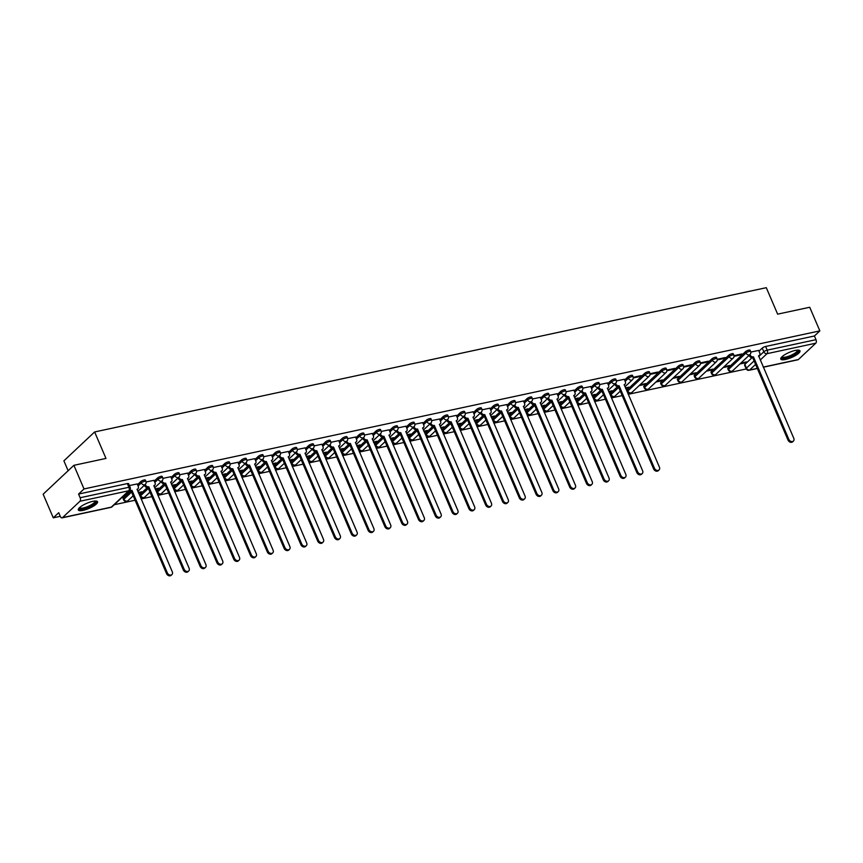 <?xml version="1.0" encoding="UTF-8"?>
<svg xmlns="http://www.w3.org/2000/svg" width="863" height="863" viewBox="0 0 863 863"><rect width="100%" height="100%" fill="white"/><g stroke="black" fill="none" stroke-linecap="round" stroke-linejoin="round"><path stroke-width="1.29" d="M145.383 480.076A2.675 0.712 156.8 0 0 144.143 479.968A2.675 0.712 156.8 0 0 140.766 481.586L141.327 482.892A2.675 0.712 -23.2 0 1 144.704 481.274A2.675 0.712 -23.2 0 1 145.944 481.381L145.383 480.076M162.179 476.462A2.675 0.712 156.8 0 0 160.939 476.365A2.675 0.712 156.8 0 0 157.562 477.983L158.123 479.289A2.675 0.712 -23.2 0 1 161.5 477.671A2.675 0.712 -23.2 0 1 162.74 477.768L162.179 476.462M178.975 472.859A2.675 0.712 156.8 0 0 177.746 472.751A2.675 0.712 156.8 0 0 174.358 474.37L174.919 475.675A2.675 0.712 -23.2 0 1 178.296 474.057A2.675 0.712 -23.2 0 1 179.536 474.165L178.975 472.859M195.772 469.245A2.675 0.712 156.8 0 0 194.542 469.148A2.675 0.712 156.8 0 0 191.155 470.767L191.715 472.072A2.675 0.712 -23.2 0 1 195.103 470.454A2.675 0.712 -23.2 0 1 196.333 470.551L195.772 469.245M212.568 465.642A2.675 0.712 156.8 0 0 211.338 465.535A2.675 0.712 156.8 0 0 207.951 467.153L208.512 468.458A2.675 0.712 -23.2 0 1 211.899 466.851A2.675 0.712 -23.2 0 1 213.129 466.948L212.568 465.642M229.364 462.029A2.675 0.712 156.8 0 0 228.134 461.932A2.675 0.712 156.8 0 0 224.747 463.55L225.308 464.855A2.675 0.712 -23.2 0 1 228.695 463.237A2.675 0.712 -23.2 0 1 229.925 463.334L229.364 462.029M246.16 458.426A2.675 0.712 156.8 0 0 244.93 458.329A2.675 0.712 156.8 0 0 241.543 459.936L242.104 461.241A2.675 0.712 -23.2 0 1 245.491 459.634A2.675 0.712 -23.2 0 1 246.721 459.731L246.16 458.426M262.956 454.812A2.675 0.712 156.8 0 0 261.726 454.715A2.675 0.712 156.8 0 0 258.339 456.333L258.9 457.638A2.675 0.712 -23.2 0 1 262.287 456.02A2.675 0.712 -23.2 0 1 263.517 456.117L262.956 454.812M279.752 451.209A2.675 0.712 156.8 0 0 278.522 451.112A2.675 0.712 156.8 0 0 275.135 452.719L275.696 454.035A2.675 0.712 -23.2 0 1 279.083 452.417A2.675 0.712 -23.2 0 1 280.313 452.514L279.752 451.209M296.548 447.595A2.675 0.712 156.8 0 0 295.319 447.498A2.675 0.712 156.8 0 0 291.931 449.116L292.492 450.421A2.675 0.712 -23.2 0 1 295.88 448.803A2.675 0.712 -23.2 0 1 297.109 448.9L296.548 447.595M313.355 443.992A2.675 0.712 156.8 0 0 312.115 443.895A2.675 0.712 156.8 0 0 308.738 445.513L309.288 446.818A2.675 0.712 -23.2 0 1 312.676 445.2A2.675 0.712 -23.2 0 1 313.905 445.297L313.355 443.992M330.151 440.378A2.675 0.712 156.8 0 0 328.911 440.281A2.675 0.712 156.8 0 0 325.534 441.899L326.085 443.204A2.675 0.712 -23.2 0 1 329.472 441.586A2.675 0.712 -23.2 0 1 330.702 441.683L330.151 440.378M346.948 436.775A2.675 0.712 156.8 0 0 345.707 436.678A2.675 0.712 156.8 0 0 342.331 438.296L342.891 439.601A2.675 0.712 -23.2 0 1 346.268 437.983A2.675 0.712 -23.2 0 1 347.509 438.08L346.948 436.775M363.744 433.161A2.675 0.712 156.8 0 0 362.503 433.064A2.675 0.712 156.8 0 0 359.127 434.682L359.688 435.988A2.675 0.712 -23.2 0 1 363.064 434.369A2.675 0.712 -23.2 0 1 364.305 434.467L363.744 433.161M380.54 429.558A2.675 0.712 156.8 0 0 379.299 429.461A2.675 0.712 156.8 0 0 375.923 431.079L376.484 432.385A2.675 0.712 -23.2 0 1 379.86 430.766A2.675 0.712 -23.2 0 1 381.101 430.864L380.54 429.558M397.336 425.944A2.675 0.712 156.8 0 0 396.106 425.847A2.675 0.712 156.8 0 0 392.719 427.465L393.28 428.771A2.675 0.712 -23.2 0 1 396.656 427.153A2.675 0.712 -23.2 0 1 397.897 427.25L397.336 425.944M414.132 422.341A2.675 0.712 156.8 0 0 412.902 422.244A2.675 0.712 156.8 0 0 409.515 423.862L410.076 425.168A2.675 0.712 -23.2 0 1 413.453 423.55A2.675 0.712 -23.2 0 1 414.693 423.647L414.132 422.341M430.928 418.728A2.675 0.712 156.8 0 0 429.698 418.631A2.675 0.712 156.8 0 0 426.311 420.249L426.872 421.554A2.675 0.712 -23.2 0 1 430.259 419.936A2.675 0.712 -23.2 0 1 431.489 420.033L430.928 418.728M447.724 415.125A2.675 0.712 156.8 0 0 446.495 415.027A2.675 0.712 156.8 0 0 443.107 416.646L443.668 417.951A2.675 0.712 -23.2 0 1 447.056 416.333A2.675 0.712 -23.2 0 1 448.285 416.43L447.724 415.125M464.521 411.511A2.675 0.712 156.8 0 0 463.291 411.414A2.675 0.712 156.8 0 0 459.903 413.032L460.464 414.337A2.675 0.712 -23.2 0 1 463.852 412.719A2.675 0.712 -23.2 0 1 465.081 412.816L464.521 411.511M481.317 407.908A2.675 0.712 156.8 0 0 480.087 407.811A2.675 0.712 156.8 0 0 476.7 409.429L477.261 410.734A2.675 0.712 -23.2 0 1 480.648 409.116A2.675 0.712 -23.2 0 1 481.878 409.213L481.317 407.908M498.113 404.294A2.675 0.712 156.8 0 0 496.883 404.197A2.675 0.712 156.8 0 0 493.496 405.815L494.057 407.12A2.675 0.712 -23.2 0 1 497.444 405.502A2.675 0.712 -23.2 0 1 498.674 405.61L498.113 404.294M514.909 400.691A2.675 0.712 156.8 0 0 513.679 400.594A2.675 0.712 156.8 0 0 510.292 402.212L510.853 403.517A2.675 0.712 -23.2 0 1 514.24 401.899A2.675 0.712 -23.2 0 1 515.47 401.996L514.909 400.691M531.705 397.088A2.675 0.712 156.8 0 0 530.475 396.98A2.675 0.712 156.8 0 0 527.088 398.598L527.649 399.903A2.675 0.712 -23.2 0 1 531.036 398.285A2.675 0.712 -23.2 0 1 532.266 398.393L531.705 397.088M548.512 393.474A2.675 0.712 156.8 0 0 547.271 393.377A2.675 0.712 156.8 0 0 543.895 394.995L544.445 396.3A2.675 0.712 -23.2 0 1 547.832 394.682A2.675 0.712 -23.2 0 1 549.062 394.779L548.512 393.474M565.308 389.871A2.675 0.712 156.8 0 0 564.068 389.763A2.675 0.712 156.8 0 0 560.691 391.381L561.252 392.687A2.675 0.712 -23.2 0 1 564.629 391.068A2.675 0.712 -23.2 0 1 565.869 391.176L565.308 389.871M582.104 386.257A2.675 0.712 156.8 0 0 580.864 386.16A2.675 0.712 156.8 0 0 577.487 387.778L578.048 389.084A2.675 0.712 -23.2 0 1 581.425 387.465A2.675 0.712 -23.2 0 1 582.665 387.563L582.104 386.257M598.9 382.654A2.675 0.712 156.8 0 0 597.66 382.546A2.675 0.712 156.8 0 0 594.283 384.164L594.844 385.47A2.675 0.712 -23.2 0 1 598.221 383.852A2.675 0.712 -23.2 0 1 599.461 383.959L598.9 382.654M615.697 379.04A2.675 0.712 156.8 0 0 614.456 378.943A2.675 0.712 156.8 0 0 611.08 380.561L611.64 381.867A2.675 0.712 -23.2 0 1 615.017 380.249A2.675 0.712 -23.2 0 1 616.258 380.346L615.697 379.04M632.493 375.437A2.675 0.712 156.8 0 0 631.263 375.329A2.675 0.712 156.8 0 0 627.876 376.948L628.437 378.253A2.675 0.712 -23.2 0 1 631.813 376.646A2.675 0.712 -23.2 0 1 633.054 376.743L632.493 375.437M649.289 371.824A2.675 0.712 156.8 0 0 648.059 371.726A2.675 0.712 156.8 0 0 644.672 373.345L645.233 374.65A2.675 0.712 -23.2 0 1 648.609 373.032A2.675 0.712 -23.2 0 1 649.85 373.129L649.289 371.824M666.085 368.221A2.675 0.712 156.8 0 0 664.855 368.123A2.675 0.712 156.8 0 0 661.468 369.731L662.029 371.047A2.675 0.712 -23.2 0 1 665.416 369.429A2.675 0.712 -23.2 0 1 666.646 369.526L666.085 368.221M682.881 364.607A2.675 0.712 156.8 0 0 681.651 364.51A2.675 0.712 156.8 0 0 678.264 366.128L678.825 367.433A2.675 0.712 -23.2 0 1 682.212 365.815A2.675 0.712 -23.2 0 1 683.442 365.912L682.881 364.607M699.677 361.004A2.675 0.712 156.8 0 0 698.447 360.907A2.675 0.712 156.8 0 0 695.06 362.514L695.621 363.83A2.675 0.712 -23.2 0 1 699.008 362.212A2.675 0.712 -23.2 0 1 700.238 362.309L699.677 361.004M716.473 357.39A2.675 0.712 156.8 0 0 715.244 357.293A2.675 0.712 156.8 0 0 711.856 358.911L712.417 360.216A2.675 0.712 -23.2 0 1 715.805 358.598A2.675 0.712 -23.2 0 1 717.034 358.695L716.473 357.39M733.27 353.787A2.675 0.712 156.8 0 0 732.04 353.69A2.675 0.712 156.8 0 0 728.652 355.308L729.213 356.613A2.675 0.712 -23.2 0 1 732.601 354.995A2.675 0.712 -23.2 0 1 733.83 355.092L733.27 353.787M750.066 350.173A2.675 0.712 156.8 0 0 748.836 350.076A2.675 0.712 156.8 0 0 745.449 351.694L746.01 352.999A2.675 0.712 -23.2 0 1 749.397 351.381A2.675 0.712 -23.2 0 1 750.627 351.478L750.066 350.173M785.589 359.461A10.453 2.794 156.8 0 0 795.708 355.383A10.453 2.794 156.8 0 0 799.99 350.842A10.453 2.794 156.8 0 0 795.179 350.454A10.453 2.794 156.8 0 0 785.06 354.531A10.453 2.794 156.8 0 0 780.778 359.073A10.453 2.794 156.8 0 0 785.589 359.461M83.139 510.357A10.453 2.794 156.8 0 0 93.258 506.279A10.453 2.794 156.8 0 0 97.541 501.737A10.453 2.794 156.8 0 0 92.729 501.349A10.453 2.794 156.8 0 0 82.611 505.427A10.453 2.794 156.8 0 0 78.317 509.968A10.453 2.794 156.8 0 0 83.139 510.357M73.894 465.319L105.976 458.436L94.628 431.953L766.29 287.681L777.639 314.154L809.721 307.26L819.85 330.885L84.013 488.943L73.894 465.319L43.15 494.197L53.279 517.822L60.259 516.322M114.25 504.715L135.092 500.238M141.079 498.954L151.888 496.635M157.875 495.351L168.684 493.021M174.671 491.737L185.491 489.418M191.467 488.134L202.287 485.815M208.263 484.521L219.083 482.201M225.06 480.918L235.879 478.598M241.856 477.304L252.676 474.984M258.652 473.701L269.472 471.381M275.448 470.098L286.268 467.768M292.244 466.484L303.064 464.165M309.04 462.881L319.86 460.551M325.836 459.267L336.656 456.948M342.633 455.664L353.452 453.334M359.44 452.05L370.249 449.731M376.236 448.447L387.045 446.117M393.032 444.833L403.841 442.514M409.828 441.23L420.648 438.9M426.624 437.617L437.444 435.297M443.42 434.013L454.24 431.683M460.216 430.4L471.036 428.08M477.012 426.797L487.832 424.467M493.809 423.183L504.628 420.864M510.605 419.58L521.425 417.25M527.401 415.966L538.221 413.647M544.197 412.363L555.017 410.033M560.993 408.749L571.813 406.43M577.789 405.146L588.609 402.816M594.596 401.532L605.405 399.213M611.392 397.929L622.201 395.61M628.188 394.315L746.247 368.954M68.134 470.734L63.894 460.831L94.628 431.953M53.279 517.822L58.716 512.708L60.291 516.387A2.675 1.532 -102.1 0 0 62.082 517.854A2.675 1.532 -102.1 0 0 62.546 517.606L79.935 501.263A2.675 1.532 -102.1 0 0 80.151 497.735L128.932 487.261A2.675 0.712 -23.2 0 1 130.162 487.358L128.587 483.679A2.675 0.712 -23.2 0 0 127.346 483.582L128.932 487.261A2.675 1.532 -102.1 0 1 128.716 490.788L79.935 501.263M84.013 488.943L78.576 494.057L80.151 497.735M744.855 364.423L746.43 368.102A2.675 0.712 -23.2 0 0 746.117 368.706L744.542 365.017A2.675 0.712 -23.2 0 1 744.855 364.423L752.04 357.681M758.965 351.165L762.256 348.091L763.831 351.77A2.675 0.712 -23.2 0 1 767.207 350.151L815.988 339.677A2.675 1.532 77.9 0 1 815.772 343.204L798.372 359.537A2.675 1.532 77.9 0 1 797.919 359.785L763.313 367.217M815.988 339.677L814.413 335.987L819.85 330.885M723.108 367.584L728.75 366.376L728.48 365.761M728.75 366.376L729.667 365.502L724.025 366.721M734.046 356.333L741.037 354.822L740.778 354.208M741.037 354.822L741.964 353.959L734.003 355.664M706.312 371.187L711.953 369.979L711.684 369.364M711.953 369.979L712.87 369.116L707.229 370.324M717.25 359.936L724.24 358.436L723.981 357.821M724.24 358.436L725.168 357.562L717.207 359.278M689.515 374.801L695.147 373.593L694.888 372.978M695.147 373.593L696.074 372.719L690.432 373.938M700.454 363.539L707.444 362.039L707.185 361.424M707.444 362.039L708.372 361.176L700.411 362.881M672.719 378.404L678.35 377.196L678.091 376.581M678.35 377.196L679.278 376.333L673.636 377.541M683.658 367.153L690.648 365.653L690.389 365.038M690.648 365.653L691.576 364.779L683.615 366.495M655.923 382.018L661.554 380.81L661.295 380.195M661.554 380.81L662.482 379.936L656.84 381.155M666.851 370.756L673.852 369.256L673.593 368.641M673.852 369.256L674.78 368.393L666.819 370.098M639.127 385.621L644.758 384.413L644.499 383.798M644.758 384.413L645.686 383.55L640.044 384.758M650.055 374.369L657.056 372.87L656.797 372.255M657.056 372.87L657.984 371.996L650.022 373.711M625.697 388.512L627.962 388.026L627.703 387.411M627.962 388.026L628.89 387.153L625.438 387.897M633.259 377.972L640.26 376.473L640.001 375.858M640.26 376.473L641.177 375.61L633.226 377.314M608.9 392.115L611.166 391.629L610.907 391.015M611.166 391.629L612.094 390.766L608.631 391.511M624.283 379.31L616.43 380.928M592.104 395.729L594.37 395.243L594.111 394.628M594.37 395.243L595.287 394.369L591.835 395.114M607.487 382.924L599.634 384.531M575.308 399.332L577.574 398.846L577.315 398.231M577.574 398.846L578.49 397.983L575.038 398.728M590.691 386.527L582.838 388.145M558.512 402.945L560.777 402.46L560.519 401.845M560.777 402.46L561.694 401.586L558.242 402.331M573.895 390.141L566.042 391.748M541.705 406.549L543.981 406.063L543.712 405.448M543.981 406.063L544.898 405.2L541.446 405.934M557.099 393.744L549.246 395.362M524.909 410.162L527.185 409.666L526.915 409.062M527.185 409.666L528.102 408.803L524.65 409.547M540.292 397.358L532.439 398.965M508.113 413.765L510.389 413.28L510.119 412.665M510.389 413.28L511.306 412.417L507.854 413.15M523.496 400.961L515.643 402.579M491.317 417.379L493.593 416.883L493.323 416.279M493.593 416.883L494.51 416.02L491.058 416.764M506.7 404.574L498.846 406.182M474.521 420.982L476.786 420.497L476.527 419.882M476.786 420.497L477.714 419.634L474.262 420.367M489.904 408.177L482.05 409.796M457.724 424.596L459.99 424.1L459.731 423.496M459.99 424.1L460.918 423.237L457.466 423.981M473.107 411.791L465.254 413.399M440.928 428.199L443.194 427.714L442.935 427.099M443.194 427.714L444.121 426.851L440.669 427.584M456.311 415.394L448.458 417.012M424.132 431.813L426.398 431.317L426.139 430.713M426.398 431.317L427.325 430.454L423.873 431.198M439.515 419.008L431.662 420.615M407.336 435.416L409.601 434.93L409.342 434.316M409.601 434.93L410.529 434.067L407.077 434.801M422.719 422.611L414.866 424.218M390.54 439.019L392.805 438.533L392.546 437.929M392.805 438.533L393.733 437.67L390.281 438.415M405.923 426.225L398.07 427.832M373.744 442.633L376.009 442.147L375.75 441.532M376.009 442.147L376.937 441.273L373.474 442.018M389.127 429.828L381.273 431.435M356.948 446.236L359.213 445.75L358.954 445.146M359.213 445.75L360.13 444.887L356.678 445.632M372.331 433.431L364.477 435.049M340.151 449.85L342.417 449.364L342.158 448.749M342.417 449.364L343.334 448.49L339.882 449.235M355.534 437.045L347.681 438.652M323.355 453.453L325.621 452.967L325.362 452.363M325.621 452.967L326.538 452.104L323.086 452.848M338.738 440.648L330.885 442.266M306.548 457.066L308.825 456.581L308.555 455.966M308.825 456.581L309.741 455.707L306.289 456.451M321.931 444.262L314.089 445.869M289.752 460.669L292.028 460.184L291.759 459.569M292.028 460.184L292.945 459.321L289.493 460.065M305.135 447.865L297.282 449.483M272.956 464.283L275.232 463.798L274.963 463.183M275.232 463.798L276.149 462.924L272.697 463.668M288.339 451.478L280.486 453.086M256.16 467.886L258.436 467.401L258.166 466.786M258.436 467.401L259.353 466.538L255.901 467.282M271.543 455.081L263.69 456.7M239.364 471.5L241.629 471.015L241.37 470.4M241.629 471.015L242.557 470.141L239.105 470.885M254.747 458.695L246.894 460.303M222.568 475.103L224.833 474.618L224.574 474.003M224.833 474.618L225.761 473.755L222.309 474.499M237.951 462.298L230.097 463.916M205.772 478.717L208.037 478.231L207.778 477.617M208.037 478.231L208.965 477.358L205.513 478.102M221.155 465.912L213.301 467.519M188.975 482.32L191.241 481.834L190.982 481.22M191.241 481.834L192.169 480.971L188.717 481.716M204.358 469.515L196.505 471.133M172.179 485.934L174.445 485.448L174.186 484.833M174.445 485.448L175.372 484.575L171.92 485.319M187.562 473.129L179.709 474.736M155.383 489.537L157.649 489.051L157.39 488.436M157.649 489.051L158.576 488.188L155.113 488.922M170.766 476.732L162.913 478.35M138.587 493.151L140.852 492.654L140.593 492.05M140.852 492.654L141.78 491.791L138.317 492.536M153.97 480.346L146.117 481.953M123.01 496.495L124.056 496.268L123.83 495.729M124.056 496.268L124.973 495.405L123.938 495.621M137.174 483.949L129.385 485.545M123.366 497.929L123.927 499.235A2.675 0.712 -23.2 0 0 123.614 499.828L123.053 498.523A2.675 0.712 156.8 0 1 123.366 497.929L130.55 491.176M137.476 484.672L140.766 481.586M140.162 494.326L140.723 495.632A2.675 0.712 -23.2 0 0 140.41 496.225L139.849 494.92A2.675 0.712 156.8 0 1 140.162 494.326L147.346 487.573M154.272 481.069L157.562 477.983M156.958 490.713L157.519 492.018A2.675 0.712 -23.2 0 0 157.206 492.611L156.645 491.306A2.675 0.712 156.8 0 1 156.958 490.713L164.143 483.96M171.079 477.455L174.358 474.37M173.754 487.11L174.315 488.415A2.675 0.712 -23.2 0 0 174.002 489.008L173.441 487.703A2.675 0.712 156.8 0 1 173.754 487.11L180.939 480.357M187.875 473.852L191.155 470.767M190.55 483.496L191.111 484.801A2.675 0.712 -23.2 0 0 190.799 485.394L190.238 484.089A2.675 0.712 156.8 0 1 190.55 483.496L197.735 476.754M204.671 470.238L207.951 467.153M207.347 479.893L207.907 481.198A2.675 0.712 -23.2 0 0 207.595 481.791L207.044 480.486A2.675 0.712 156.8 0 1 207.347 479.893L214.531 473.14M221.467 466.635L224.747 463.55M224.143 476.279L224.704 477.584A2.675 0.712 -23.2 0 0 224.391 478.178L223.841 476.872A2.675 0.712 156.8 0 1 224.143 476.279L231.338 469.537M238.264 463.021L241.543 459.936M240.939 472.676L241.5 473.981A2.675 0.712 -23.2 0 0 241.198 474.574L240.637 473.269A2.675 0.712 156.8 0 1 240.939 472.676L248.134 465.923M255.06 459.418L258.339 456.333M257.746 469.062L258.296 470.367A2.675 0.712 -23.2 0 0 257.994 470.961L257.433 469.655A2.675 0.712 156.8 0 1 257.746 469.062L264.93 462.32M271.856 455.804L275.135 452.719M274.542 465.459L275.092 466.764A2.675 0.712 -23.2 0 0 274.79 467.358L274.229 466.052A2.675 0.712 156.8 0 1 274.542 465.459L281.726 458.706M288.652 452.201L291.931 449.116M291.338 461.845L291.899 463.151A2.675 0.712 -23.2 0 0 291.586 463.744L291.025 462.439A2.675 0.712 156.8 0 1 291.338 461.845L298.522 455.103M305.448 448.587L308.738 445.513M308.134 458.242L308.695 459.548A2.675 0.712 -23.2 0 0 308.382 460.141L307.821 458.836A2.675 0.712 156.8 0 1 308.134 458.242L315.319 451.489M322.244 444.984L325.534 441.899M324.93 454.628L325.491 455.934A2.675 0.712 -23.2 0 0 325.178 456.527L324.617 455.222A2.675 0.712 156.8 0 1 324.93 454.628L332.115 447.886M339.04 441.371L342.331 438.296M341.726 451.025L342.287 452.331A2.675 0.712 -23.2 0 0 341.975 452.924L341.414 451.619A2.675 0.712 156.8 0 1 341.726 451.025L348.911 444.272M355.836 437.768L359.127 434.682M358.523 447.412L359.084 448.717A2.675 0.712 -23.2 0 0 358.771 449.31L358.21 448.005A2.675 0.712 156.8 0 1 358.523 447.412L365.707 440.669M372.633 434.154L375.923 431.079M375.319 443.809L375.88 445.114A2.675 0.712 -23.2 0 0 375.567 445.707L375.006 444.402A2.675 0.712 156.8 0 1 375.319 443.809L382.503 437.056M389.44 430.551L392.719 427.465M392.115 440.195L392.676 441.5A2.675 0.712 -23.2 0 0 392.363 442.093L391.802 440.788A2.675 0.712 156.8 0 1 392.115 440.195L399.299 433.453M406.236 426.948L409.515 423.862M408.911 436.592L409.472 437.897A2.675 0.712 -23.2 0 0 409.159 438.49L408.598 437.185A2.675 0.712 156.8 0 1 408.911 436.592L416.095 429.839M423.032 423.334L426.311 420.249M425.707 432.978L426.268 434.294A2.675 0.712 -23.2 0 0 425.955 434.887L425.394 433.571A2.675 0.712 156.8 0 1 425.707 432.978L432.892 426.236M439.828 419.731L443.107 416.646M442.503 429.375L443.064 430.68A2.675 0.712 -23.2 0 0 442.751 431.273L442.201 429.968A2.675 0.712 156.8 0 1 442.503 429.375L449.688 422.622M456.624 416.117L459.903 413.032M459.299 425.772L459.86 427.077A2.675 0.712 -23.2 0 0 459.558 427.67L458.997 426.365A2.675 0.712 156.8 0 1 459.299 425.772L466.495 419.019M473.42 412.514L476.7 409.429M476.096 422.158L476.656 423.463A2.675 0.712 -23.2 0 0 476.354 424.057L475.793 422.751A2.675 0.712 156.8 0 1 476.096 422.158L483.291 415.405M490.216 408.9L493.496 405.815M492.902 418.555L493.453 419.86A2.675 0.712 -23.2 0 0 493.151 420.454L492.59 419.148A2.675 0.712 156.8 0 1 492.902 418.555L500.087 411.802M507.013 405.297L510.292 402.212M509.699 414.941L510.26 416.246A2.675 0.712 -23.2 0 0 509.947 416.84L509.386 415.535A2.675 0.712 156.8 0 1 509.699 414.941L516.883 408.188M523.809 401.683L527.088 398.598M526.495 411.338L527.056 412.643A2.675 0.712 -23.2 0 0 526.743 413.237L526.182 411.931A2.675 0.712 156.8 0 1 526.495 411.338L533.679 404.585M540.605 398.08L543.895 394.995M543.291 407.724L543.852 409.03A2.675 0.712 -23.2 0 0 543.539 409.623L542.978 408.318A2.675 0.712 156.8 0 1 543.291 407.724L550.475 400.971M557.401 394.467L560.691 391.381M560.087 404.121L560.648 405.427A2.675 0.712 -23.2 0 0 560.335 406.02L559.774 404.715A2.675 0.712 156.8 0 1 560.087 404.121L567.271 397.368M574.197 390.863L577.487 387.778M576.883 400.508L577.444 401.813A2.675 0.712 -23.2 0 0 577.131 402.406L576.57 401.101A2.675 0.712 156.8 0 1 576.883 400.508L584.068 393.755M590.993 387.25L594.283 384.164M593.679 396.904L594.24 398.21A2.675 0.712 -23.2 0 0 593.927 398.803L593.366 397.498A2.675 0.712 156.8 0 1 593.679 396.904L600.864 390.152M607.789 383.647L611.08 380.561M610.475 393.291L611.036 394.596A2.675 0.712 -23.2 0 0 610.724 395.189L610.163 393.884A2.675 0.712 156.8 0 1 610.475 393.291L617.66 386.548M624.596 380.033L627.876 376.948M627.272 389.688L627.833 390.993A2.675 0.712 -23.2 0 0 627.52 391.586L626.959 390.281A2.675 0.712 156.8 0 1 627.272 389.688L644.672 373.345M644.068 386.074L644.629 387.379A2.675 0.712 -23.2 0 0 644.316 387.972L643.755 386.667A2.675 0.712 156.8 0 1 644.068 386.074L661.468 369.731M660.864 382.471L661.425 383.776A2.675 0.712 -23.2 0 0 661.112 384.369L660.562 383.064A2.675 0.712 156.8 0 1 660.864 382.471L678.264 366.128M677.66 378.857L678.221 380.162A2.675 0.712 -23.2 0 0 677.908 380.756L677.358 379.45A2.675 0.712 156.8 0 1 677.66 378.857L695.06 362.514M694.456 375.254L695.017 376.559A2.675 0.712 -23.2 0 0 694.715 377.153L694.154 375.847A2.675 0.712 156.8 0 1 694.456 375.254L711.856 358.911M711.252 371.64L711.813 372.945A2.675 0.712 -23.2 0 0 711.511 373.539L710.95 372.233A2.675 0.712 156.8 0 1 711.252 371.64L728.652 355.308M728.059 368.037L728.609 369.342A2.675 0.712 -23.2 0 0 728.307 369.936L727.746 368.63A2.675 0.712 156.8 0 1 728.059 368.037L745.449 351.694M739.904 363.981L745.546 362.762L745.276 362.158M745.546 362.762L746.463 361.899L740.821 363.107M758.653 350.443L750.799 352.061M78.576 494.057L127.346 483.582M814.413 335.987L765.632 346.473A2.675 0.712 156.8 0 0 762.256 348.091M749.947 354.542L750.13 354.973A2.675 2.082 46.8 0 0 753.302 356.883L752.504 357.638A2.675 2.082 -133.2 0 1 749.332 355.718L749.149 355.297M758.599 356.085A2.675 2.082 -133.2 0 1 758.555 356.117L759.397 355.329A2.675 2.082 46.8 0 0 759.71 352.913L758.631 350.378M753.464 356.851L788.825 439.353A3.085 2.395 46.8 0 0 793.41 441.069L792.612 441.824A3.085 2.395 -133.2 0 1 788.027 440.108L752.665 357.595M793.41 441.069A3.085 2.395 46.8 0 0 793.777 438.285L758.577 355.75A2.675 2.082 46.8 0 0 759.397 355.329M797.995 350.108A9.051 2.416 -23.2 0 1 794.197 354.607A9.051 2.416 -23.2 0 1 785.578 357.951A9.051 2.416 -23.2 0 1 781.63 357.12M782.029 356.721A8.371 2.233 156.8 0 0 793.626 353.97A8.371 2.233 156.8 0 0 797.423 350.119M780.756 358.469A10.388 2.772 156.8 0 0 794.823 354.693A10.388 2.772 156.8 0 0 799.57 350.4M95.534 501.004A9.051 2.416 -23.2 0 1 91.737 505.502A9.051 2.416 -23.2 0 1 83.118 508.857A9.051 2.416 -23.2 0 1 79.169 508.016M79.569 507.617A8.371 2.233 156.8 0 0 91.176 504.866A8.371 2.233 156.8 0 0 94.973 501.015M78.296 509.364A10.388 2.772 156.8 0 0 92.363 505.589A10.388 2.772 156.8 0 0 97.12 501.306M615.567 383.409L615.75 383.841A2.675 2.082 46.8 0 0 618.922 385.75L618.124 386.495A2.675 2.082 -133.2 0 1 614.952 384.585L614.769 384.164M619.084 385.718L654.445 468.221A3.085 2.395 46.8 0 0 659.041 469.936A3.085 2.395 46.8 0 0 659.408 467.153L624.197 384.618A2.675 2.082 46.8 0 0 625.017 384.197L624.219 384.941A2.675 2.082 -133.2 0 1 624.186 384.984M659.041 469.936L658.242 470.691A3.085 2.395 -133.2 0 1 653.647 468.976L618.286 386.462M625.017 384.197A2.675 2.082 46.8 0 0 625.341 381.78L624.251 379.245M598.771 387.012L598.954 387.444A2.675 2.082 46.8 0 0 602.126 389.353L601.328 390.108A2.675 2.082 -133.2 0 1 598.156 388.199L597.973 387.767M602.288 389.321L637.649 471.824A3.085 2.395 46.8 0 0 642.245 473.539A3.085 2.395 46.8 0 0 642.611 470.767L607.401 388.221A2.675 2.082 46.8 0 0 608.221 387.8L607.423 388.555A2.675 2.082 -133.2 0 1 607.39 388.587M642.245 473.539L641.436 474.294A3.085 2.395 -133.2 0 1 636.851 472.579L601.489 390.076M608.221 387.8A2.675 2.082 46.8 0 0 608.544 385.383L607.455 382.848M581.975 390.626L582.158 391.058A2.675 2.082 46.8 0 0 585.33 392.967L584.531 393.711A2.675 2.082 -133.2 0 1 581.36 391.802L581.177 391.371M585.492 392.935L620.853 475.437A3.085 2.395 46.8 0 0 625.438 477.153A3.085 2.395 46.8 0 0 625.804 474.37L590.605 391.834A2.675 2.082 46.8 0 0 591.425 391.414L590.626 392.158A2.675 2.082 -133.2 0 1 590.583 392.201M625.438 477.153L624.639 477.897A3.085 2.395 -133.2 0 1 620.055 476.182L584.693 393.679M591.425 391.414A2.675 2.082 46.8 0 0 591.748 388.997L590.659 386.462M565.179 394.229L565.362 394.661A2.675 2.082 46.8 0 0 568.534 396.57L567.735 397.325A2.675 2.082 -133.2 0 1 564.564 395.416L564.38 394.984M568.695 396.538L604.057 479.041A3.085 2.395 46.8 0 0 608.642 480.756A3.085 2.395 46.8 0 0 609.008 477.983L573.809 395.437A2.675 2.082 46.8 0 0 574.629 395.017L573.83 395.772A2.675 2.082 -133.2 0 1 573.787 395.804M608.642 480.756L607.843 481.511A3.085 2.395 -133.2 0 1 603.259 479.796L567.897 397.293M574.629 395.017A2.675 2.082 46.8 0 0 574.952 392.6L573.863 390.065M548.383 397.843L548.566 398.275A2.675 2.082 46.8 0 0 551.737 400.184L550.939 400.928A2.675 2.082 -133.2 0 1 547.768 399.019L547.584 398.587M551.899 400.152L587.261 482.654A3.085 2.395 46.8 0 0 591.845 484.37A3.085 2.395 46.8 0 0 592.212 481.586L557.013 399.051A2.675 2.082 46.8 0 0 557.832 398.63L557.034 399.375A2.675 2.082 -133.2 0 1 556.991 399.418M591.845 484.37L591.047 485.114A3.085 2.395 -133.2 0 1 586.462 483.399L551.101 400.896M557.832 398.63A2.675 2.082 46.8 0 0 558.145 396.214L557.067 393.679M531.586 401.446L531.77 401.878A2.675 2.082 46.8 0 0 534.941 403.787L534.143 404.542A2.675 2.082 -133.2 0 1 530.972 402.633L530.788 402.201M535.103 403.755L570.465 486.257A3.085 2.395 46.8 0 0 575.049 487.973A3.085 2.395 46.8 0 0 575.416 485.2L540.216 402.654A2.675 2.082 46.8 0 0 541.036 402.234L540.238 402.989A2.675 2.082 -133.2 0 1 540.195 403.021M575.049 487.973L574.251 488.728A3.085 2.395 -133.2 0 1 569.666 487.012L534.305 404.51M541.036 402.234A2.675 2.082 46.8 0 0 541.349 399.817L540.27 397.282M514.79 405.06L514.974 405.481A2.675 2.082 46.8 0 0 518.145 407.401L517.347 408.145A2.675 2.082 -133.2 0 1 514.175 406.236L513.992 405.804M518.307 407.358L553.668 489.871A3.085 2.395 46.8 0 0 558.253 491.586A3.085 2.395 46.8 0 0 558.62 488.803L523.42 406.268A2.675 2.082 46.8 0 0 524.24 405.847L523.442 406.592A2.675 2.082 -133.2 0 1 523.399 406.624M558.253 491.586L557.455 492.331A3.085 2.395 -133.2 0 1 552.87 490.616L517.509 408.113M524.24 405.847A2.675 2.082 46.8 0 0 524.553 403.431L523.474 400.896M497.994 408.663L498.178 409.094A2.675 2.082 46.8 0 0 501.349 411.004L500.551 411.759A2.675 2.082 -133.2 0 1 497.379 409.849L497.196 409.418M501.511 410.971L536.872 493.474A3.085 2.395 46.8 0 0 541.457 495.189A3.085 2.395 46.8 0 0 541.824 492.417L506.624 409.871A2.675 2.082 46.8 0 0 507.444 409.45L506.646 410.205A2.675 2.082 -133.2 0 1 506.603 410.238M541.457 495.189L540.659 495.945A3.085 2.395 -133.2 0 1 536.074 494.229L500.713 411.727M507.444 409.45A2.675 2.082 46.8 0 0 507.757 407.034L506.678 404.499M481.198 412.277L481.381 412.697A2.675 2.082 46.8 0 0 484.553 414.618L483.755 415.362A2.675 2.082 -133.2 0 1 480.583 413.453L480.4 413.021M484.715 414.574L520.076 497.088A3.085 2.395 46.8 0 0 524.661 498.803A3.085 2.395 46.8 0 0 525.028 496.02L489.828 413.485A2.675 2.082 46.8 0 0 490.648 413.064L489.85 413.809A2.675 2.082 -133.2 0 1 489.806 413.841M524.661 498.803L523.863 499.548A3.085 2.395 -133.2 0 1 519.278 497.832L483.916 415.33M490.648 413.064A2.675 2.082 46.8 0 0 490.961 410.648L489.871 408.113M464.402 415.88L464.585 416.311A2.675 2.082 46.8 0 0 467.757 418.221L466.959 418.976A2.675 2.082 -133.2 0 1 463.787 417.066L463.604 416.635M467.919 418.188L503.28 500.691A3.085 2.395 46.8 0 0 507.865 502.406A3.085 2.395 46.8 0 0 508.231 499.634L473.032 417.088A2.675 2.082 46.8 0 0 473.852 416.667L473.043 417.422A2.675 2.082 -133.2 0 1 473.01 417.455M507.865 502.406L507.066 503.161A3.085 2.395 -133.2 0 1 502.482 501.446L467.12 418.943M473.852 416.667A2.675 2.082 46.8 0 0 474.165 414.251L473.075 411.716M447.606 419.494L447.789 419.914A2.675 2.082 46.8 0 0 450.961 421.834L450.162 422.579A2.675 2.082 -133.2 0 1 446.991 420.669L446.807 420.238M451.122 421.791L486.484 504.305A3.085 2.395 46.8 0 0 491.069 506.02A3.085 2.395 46.8 0 0 491.435 503.237L456.236 420.702A2.675 2.082 46.8 0 0 457.056 420.281L456.247 421.025A2.675 2.082 -133.2 0 1 456.214 421.058M491.069 506.02L490.27 506.764A3.085 2.395 -133.2 0 1 485.686 505.049L450.324 422.546M457.056 420.281A2.675 2.082 46.8 0 0 457.368 417.865L456.279 415.33M430.81 423.097L430.993 423.528A2.675 2.082 46.8 0 0 434.165 425.437L433.355 426.193A2.675 2.082 -133.2 0 1 430.195 424.272L430.011 423.852M439.45 424.639A2.675 2.082 -133.2 0 1 439.418 424.672L440.249 423.884A2.675 2.082 46.8 0 0 440.572 421.468L439.483 418.933M434.326 425.405L469.688 507.908A3.085 2.395 46.8 0 0 474.272 509.623L473.474 510.378A3.085 2.395 -133.2 0 1 468.889 508.663L433.517 426.149M474.272 509.623A3.085 2.395 46.8 0 0 474.639 506.851L439.44 424.305A2.675 2.082 46.8 0 0 440.249 423.884M414.013 426.71L414.197 427.131A2.675 2.082 46.8 0 0 417.368 429.051L416.559 429.796A2.675 2.082 -133.2 0 1 413.388 427.886L413.204 427.455M417.519 429.008L452.892 511.522A3.085 2.395 46.8 0 0 457.476 513.237A3.085 2.395 46.8 0 0 457.843 510.454L422.643 427.919A2.675 2.082 46.8 0 0 423.453 427.498L422.654 428.242A2.675 2.082 -133.2 0 1 422.622 428.275M457.476 513.237L456.678 513.981A3.085 2.395 -133.2 0 1 452.083 512.266L416.721 429.763M423.453 427.498A2.675 2.082 46.8 0 0 423.776 425.081L422.687 422.546M397.207 430.313L397.39 430.745A2.675 2.082 46.8 0 0 400.561 432.654L399.763 433.409A2.675 2.082 -133.2 0 1 396.592 431.489L396.408 431.069M400.723 432.622L436.085 515.125A3.085 2.395 46.8 0 0 440.68 516.84A3.085 2.395 46.8 0 0 441.047 514.068L405.847 431.522A2.675 2.082 46.8 0 0 406.656 431.101L405.858 431.856A2.675 2.082 -133.2 0 1 405.826 431.888M440.68 516.84L439.882 517.595A3.085 2.395 -133.2 0 1 435.286 515.88L399.925 433.366M406.656 431.101A2.675 2.082 46.8 0 0 406.98 428.684L405.89 426.149M380.41 433.927L380.594 434.348A2.675 2.082 46.8 0 0 383.765 436.268L382.967 437.012A2.675 2.082 -133.2 0 1 379.796 435.103L379.612 434.672M383.927 436.225L419.289 518.739A3.085 2.395 46.8 0 0 423.884 520.454A3.085 2.395 46.8 0 0 424.251 517.671L389.04 435.125A2.675 2.082 46.8 0 0 389.86 434.715L389.062 435.459A2.675 2.082 -133.2 0 1 389.03 435.491M423.884 520.454L423.086 521.198A3.085 2.395 -133.2 0 1 418.49 519.483L383.129 436.98M389.86 434.715A2.675 2.082 46.8 0 0 390.184 432.298L389.094 429.763M363.614 437.53L363.798 437.962A2.675 2.082 46.8 0 0 366.969 439.871L366.171 440.626A2.675 2.082 -133.2 0 1 362.999 438.706L362.816 438.285M367.131 439.839L402.492 522.342A3.085 2.395 46.8 0 0 407.088 524.057A3.085 2.395 46.8 0 0 407.444 521.284L372.244 438.738A2.675 2.082 46.8 0 0 373.064 438.318L372.266 439.073A2.675 2.082 -133.2 0 1 372.233 439.105M407.088 524.057L406.279 524.812A3.085 2.395 -133.2 0 1 401.694 523.097L366.333 440.583M373.064 438.318A2.675 2.082 46.8 0 0 373.388 435.901L372.298 433.366M346.818 441.144L347.002 441.565A2.675 2.082 46.8 0 0 350.173 443.485L349.375 444.229A2.675 2.082 -133.2 0 1 346.203 442.32L346.02 441.888M350.335 443.442L385.696 525.955A3.085 2.395 46.8 0 0 390.281 527.671A3.085 2.395 46.8 0 0 390.648 524.887L355.448 442.341A2.675 2.082 46.8 0 0 356.268 441.921L355.47 442.676A2.675 2.082 -133.2 0 1 355.427 442.708M390.281 527.671L389.483 528.415A3.085 2.395 -133.2 0 1 384.898 526.7L349.537 444.197M356.268 441.921A2.675 2.082 46.8 0 0 356.592 439.504L355.502 436.98M330.022 444.747L330.205 445.179A2.675 2.082 46.8 0 0 333.377 447.088L332.579 447.843A2.675 2.082 -133.2 0 1 329.407 445.923L329.224 445.502M333.539 447.056L368.9 529.558A3.085 2.395 46.8 0 0 373.485 531.274A3.085 2.395 46.8 0 0 373.852 528.49L338.652 445.955A2.675 2.082 46.8 0 0 339.472 445.535L338.674 446.29A2.675 2.082 -133.2 0 1 338.63 446.322M373.485 531.274L372.687 532.029A3.085 2.395 -133.2 0 1 368.102 530.314L332.74 447.8M339.472 445.535A2.675 2.082 46.8 0 0 339.795 443.118L338.706 440.583M313.226 448.361L313.409 448.782A2.675 2.082 46.8 0 0 316.581 450.691L315.782 451.446A2.675 2.082 -133.2 0 1 312.611 449.537L312.428 449.105M316.743 450.659L352.104 533.172A3.085 2.395 46.8 0 0 356.689 534.887A3.085 2.395 46.8 0 0 357.055 532.104L321.856 449.558A2.675 2.082 46.8 0 0 322.676 449.138L321.877 449.893A2.675 2.082 -133.2 0 1 321.834 449.925M356.689 534.887L355.89 535.632A3.085 2.395 -133.2 0 1 351.306 533.917L315.944 451.414M322.676 449.138A2.675 2.082 46.8 0 0 322.989 446.721L321.91 444.197M296.43 451.964L296.613 452.395A2.675 2.082 46.8 0 0 299.785 454.305L298.986 455.06A2.675 2.082 -133.2 0 1 295.815 453.14L295.631 452.719M299.946 454.272L335.308 536.775A3.085 2.395 46.8 0 0 339.893 538.49A3.085 2.395 46.8 0 0 340.259 535.707L305.06 453.172A2.675 2.082 46.8 0 0 305.88 452.751L305.081 453.496A2.675 2.082 -133.2 0 1 305.038 453.539M339.893 538.49L339.094 539.246A3.085 2.395 -133.2 0 1 334.51 537.53L299.148 455.017M305.88 452.751A2.675 2.082 46.8 0 0 306.192 450.335L305.114 447.8M279.634 455.578L279.817 455.998A2.675 2.082 46.8 0 0 282.988 457.908L282.19 458.663A2.675 2.082 -133.2 0 1 279.019 456.754L278.835 456.322M283.15 457.875L318.512 540.389A3.085 2.395 46.8 0 0 323.096 542.104A3.085 2.395 46.8 0 0 323.463 539.321L288.264 456.775A2.675 2.082 46.8 0 0 289.083 456.354L288.285 457.11A2.675 2.082 -133.2 0 1 288.242 457.142M323.096 542.104L322.298 542.849A3.085 2.395 -133.2 0 1 317.713 541.133L282.352 458.631M289.083 456.354A2.675 2.082 46.8 0 0 289.396 453.938L288.318 451.414M262.837 459.181L263.021 459.612A2.675 2.082 46.8 0 0 266.192 461.522L265.394 462.266A2.675 2.082 -133.2 0 1 262.223 460.357L262.039 459.936M271.489 460.713A2.675 2.082 -133.2 0 1 271.446 460.756L272.287 459.968A2.675 2.082 46.8 0 0 272.6 457.552L271.521 455.017M266.354 461.489L301.716 543.992A3.085 2.395 46.8 0 0 306.3 545.707L305.502 546.462A3.085 2.395 -133.2 0 1 300.917 544.747L265.556 462.234M306.3 545.707A3.085 2.395 46.8 0 0 306.667 542.924L271.467 460.389A2.675 2.082 46.8 0 0 272.287 459.968M246.041 462.784L246.225 463.215A2.675 2.082 46.8 0 0 249.396 465.125L248.598 465.88A2.675 2.082 -133.2 0 1 245.426 463.97L245.243 463.539M249.558 465.092L284.919 547.606A3.085 2.395 46.8 0 0 289.504 549.31A3.085 2.395 46.8 0 0 289.871 546.538L254.671 463.992A2.675 2.082 46.8 0 0 255.491 463.571L254.693 464.326A2.675 2.082 -133.2 0 1 254.65 464.359M289.504 549.31L288.706 550.065A3.085 2.395 -133.2 0 1 284.121 548.35L248.76 465.847M255.491 463.571A2.675 2.082 46.8 0 0 255.804 461.155L254.714 458.62M229.245 466.398L229.429 466.829A2.675 2.082 46.8 0 0 232.6 468.738L231.802 469.483A2.675 2.082 -133.2 0 1 228.63 467.573L228.447 467.153M232.762 468.706L268.123 551.209A3.085 2.395 46.8 0 0 272.708 552.924A3.085 2.395 46.8 0 0 273.075 550.141L237.875 467.606A2.675 2.082 46.8 0 0 238.695 467.185L237.886 467.929A2.675 2.082 -133.2 0 1 237.854 467.973M272.708 552.924L271.91 553.679A3.085 2.395 -133.2 0 1 267.325 551.964L231.964 469.45M238.695 467.185A2.675 2.082 46.8 0 0 239.008 464.769L237.918 462.234M212.449 470.001L212.632 470.432A2.675 2.082 46.8 0 0 215.804 472.341L215.006 473.097A2.675 2.082 -133.2 0 1 211.834 471.187L211.651 470.756M215.966 472.309L251.327 554.812A3.085 2.395 46.8 0 0 255.912 556.527A3.085 2.395 46.8 0 0 256.279 553.755L221.079 471.209A2.675 2.082 46.8 0 0 221.888 470.788L221.09 471.543A2.675 2.082 -133.2 0 1 221.057 471.576M255.912 556.527L255.114 557.282A3.085 2.395 -133.2 0 1 250.529 555.567L215.167 473.064M221.888 470.788A2.675 2.082 46.8 0 0 222.212 468.372L221.122 465.837M195.653 473.614L195.836 474.046A2.675 2.082 46.8 0 0 199.008 475.955L198.199 476.7A2.675 2.082 -133.2 0 1 195.027 474.79L194.844 474.359M199.17 475.923L234.531 558.426A3.085 2.395 46.8 0 0 239.116 560.141A3.085 2.395 46.8 0 0 239.483 557.358L204.283 474.823A2.675 2.082 46.8 0 0 205.092 474.402L204.294 475.146A2.675 2.082 -133.2 0 1 204.261 475.189M239.116 560.141L238.317 560.896A3.085 2.395 -133.2 0 1 233.733 559.181L198.361 476.667M205.092 474.402A2.675 2.082 46.8 0 0 205.416 471.985L204.326 469.45M178.857 477.217L179.04 477.649A2.675 2.082 46.8 0 0 182.201 479.558L181.403 480.313A2.675 2.082 -133.2 0 1 178.231 478.404L178.048 477.973M182.363 479.526L217.735 562.029A3.085 2.395 46.8 0 0 222.32 563.744A3.085 2.395 46.8 0 0 222.686 560.972L187.487 478.426A2.675 2.082 46.8 0 0 188.296 478.005L187.498 478.76A2.675 2.082 -133.2 0 1 187.465 478.792M222.32 563.744L221.521 564.499A3.085 2.395 -133.2 0 1 216.926 562.784L181.564 480.281M188.296 478.005A2.675 2.082 46.8 0 0 188.619 475.589L187.53 473.053M162.05 480.831L162.233 481.263A2.675 2.082 46.8 0 0 165.405 483.172L164.606 483.916A2.675 2.082 -133.2 0 1 161.435 482.007L161.252 481.576M165.567 483.14L200.928 565.643A3.085 2.395 46.8 0 0 205.523 567.358A3.085 2.395 46.8 0 0 205.89 564.575L170.68 482.039A2.675 2.082 46.8 0 0 171.5 481.619L170.701 482.363A2.675 2.082 -133.2 0 1 170.669 482.406M205.523 567.358L204.725 568.102A3.085 2.395 -133.2 0 1 200.13 566.387L164.768 483.884M171.5 481.619A2.675 2.082 46.8 0 0 171.823 479.202L170.734 476.667M145.254 484.434L145.437 484.866A2.675 2.082 46.8 0 0 148.609 486.775L147.81 487.53A2.675 2.082 -133.2 0 1 144.639 485.621L144.455 485.189M148.77 486.743L184.132 569.246A3.085 2.395 46.8 0 0 188.727 570.961A3.085 2.395 46.8 0 0 189.094 568.188L153.884 485.642A2.675 2.082 46.8 0 0 154.704 485.222L153.905 485.977A2.675 2.082 -133.2 0 1 153.873 486.009M188.727 570.961L187.918 571.716A3.085 2.395 -133.2 0 1 183.334 570.001L147.972 487.498M154.704 485.222A2.675 2.082 46.8 0 0 155.027 482.805L153.938 480.27M129.892 489.957A2.675 2.082 46.8 0 0 131.812 490.389L131.014 491.133A2.675 2.082 -133.2 0 1 129.137 490.734M131.974 490.357L167.336 572.859A3.085 2.395 46.8 0 0 171.92 574.575A3.085 2.395 46.8 0 0 172.287 571.791L137.088 489.256A2.675 2.082 46.8 0 0 137.907 488.836L137.109 489.58A2.675 2.082 -133.2 0 1 137.066 489.623M171.92 574.575L171.122 575.319A3.085 2.395 -133.2 0 1 166.537 573.604L131.176 491.101M137.907 488.836A2.675 2.082 46.8 0 0 138.231 486.419L137.141 483.884M62.546 517.606L111.316 507.131L128.716 490.788A2.675 2.082 46.8 0 0 129.536 490.367A2.675 2.675 0 0 0 130.162 487.358M755.578 364.402L749.602 370.022A2.675 2.082 -133.2 0 1 746.43 368.102L754.089 360.917M758.739 356.548L763.831 351.77A2.675 2.082 -133.2 0 0 767.002 353.679L760.238 360.033M746.117 368.706A2.675 2.675 0 0 0 749.149 370.27A2.675 1.532 77.9 0 0 749.602 370.022L757.283 368.372M763.259 367.088L798.372 359.537M815.772 343.204L767.002 353.679A2.675 1.532 -102.1 0 0 767.207 350.151L765.632 346.473M123.614 499.828A2.675 2.675 0 0 0 127.918 500.723A2.675 2.082 46.8 0 1 127.098 501.144A2.675 2.082 46.8 0 1 123.927 499.235L131.586 492.05M138.037 485.977L141.327 482.892A2.675 2.082 46.8 0 0 144.499 484.812A2.675 2.082 -133.2 0 0 145.308 484.391A2.675 2.675 0 0 0 145.944 481.381M140.41 496.225A2.675 2.675 0 0 0 144.714 497.12A2.675 2.082 46.8 0 1 143.894 497.541A2.675 2.082 46.8 0 1 140.723 495.632L148.382 488.436M154.833 482.374L158.123 479.289A2.675 2.082 46.8 0 0 161.295 481.198A2.675 2.082 -133.2 0 0 162.104 480.777A2.675 2.675 0 0 0 162.74 477.768M157.206 492.611A2.675 2.675 0 0 0 161.51 493.507A2.675 2.082 46.8 0 1 160.691 493.927A2.675 2.082 46.8 0 1 157.519 492.018L165.178 484.833M171.629 478.76L174.919 475.675A2.675 2.082 46.8 0 0 178.091 477.595A2.675 2.082 -133.2 0 0 178.911 477.174A2.675 2.675 0 0 0 179.536 474.165M174.002 489.008A2.675 2.675 0 0 0 178.307 489.904A2.675 2.082 46.8 0 1 177.487 490.324A2.675 2.082 46.8 0 1 174.315 488.415L181.974 481.22M188.436 475.157L191.715 472.072A2.675 2.082 46.8 0 0 194.887 473.981A2.675 2.082 -133.2 0 0 195.707 473.56A2.675 2.675 0 0 0 196.333 470.551M190.799 485.394A2.675 2.675 0 0 0 195.103 486.29A2.675 2.082 46.8 0 1 194.283 486.71A2.675 2.082 46.8 0 1 191.111 484.801L198.77 477.617M205.232 471.543L208.512 468.458A2.675 2.082 46.8 0 0 211.683 470.378A2.675 2.082 -133.2 0 0 212.503 469.957A2.675 2.675 0 0 0 213.129 466.948M207.595 481.791A2.675 2.675 0 0 0 211.899 482.687A2.675 2.082 46.8 0 1 211.079 483.107A2.675 2.082 46.8 0 1 207.907 481.198L215.567 474.003M222.028 467.94L225.308 464.855A2.675 2.082 46.8 0 0 228.479 466.764A2.675 2.082 -133.2 0 0 229.299 466.344A2.675 2.675 0 0 0 229.925 463.334M224.391 478.178A2.675 2.675 0 0 0 228.695 479.084A2.675 2.082 46.8 0 1 227.875 479.494A2.675 2.082 46.8 0 1 224.704 477.584L232.363 470.4M238.824 464.326L242.104 461.241A2.675 2.082 46.8 0 0 245.275 463.161A2.675 2.082 -133.2 0 0 246.095 462.741A2.675 2.675 0 0 0 246.721 459.731M241.198 474.574A2.675 2.675 0 0 0 245.491 475.47A2.675 2.082 46.8 0 1 244.671 475.891A2.675 2.082 46.8 0 1 241.5 473.981L249.159 466.786M255.621 460.723L258.9 457.638A2.675 2.082 46.8 0 0 262.072 459.548A2.675 2.082 -133.2 0 0 262.891 459.127A2.675 2.675 0 0 0 263.517 456.117M257.994 470.961A2.675 2.675 0 0 0 262.287 471.867A2.675 2.082 46.8 0 1 261.467 472.288A2.675 2.082 46.8 0 1 258.296 470.367L265.955 463.183M272.417 457.11L275.696 454.035A2.675 2.082 46.8 0 0 278.868 455.944A2.675 2.082 -133.2 0 0 279.688 455.524A2.675 2.675 0 0 0 280.313 452.514M274.79 467.358A2.675 2.675 0 0 0 279.083 468.253A2.675 2.082 46.8 0 1 278.264 468.674A2.675 2.082 46.8 0 1 275.092 466.764L282.751 459.569M289.213 453.507L292.492 450.421A2.675 2.082 46.8 0 0 295.664 452.331A2.675 2.082 -133.2 0 0 296.484 451.91A2.675 2.675 0 0 0 297.109 448.9M291.586 463.744A2.675 2.675 0 0 0 295.88 464.65A2.675 2.082 46.8 0 1 295.07 465.071A2.675 2.082 46.8 0 1 291.899 463.151L299.547 455.966M306.009 449.893L309.288 446.818A2.675 2.082 46.8 0 0 312.46 448.728A2.675 2.082 -133.2 0 0 313.28 448.307A2.675 2.675 0 0 0 313.905 445.297M308.382 460.141A2.675 2.675 0 0 0 312.676 461.036A2.675 2.082 46.8 0 1 311.867 461.457A2.675 2.082 46.8 0 1 308.695 459.548L316.343 452.352M322.805 446.29L326.085 443.204A2.675 2.082 46.8 0 0 329.256 445.114A2.675 2.082 -133.2 0 0 330.076 444.693A2.675 2.675 0 0 0 330.702 441.683M325.178 456.527A2.675 2.675 0 0 0 329.472 457.433A2.675 2.082 46.8 0 1 328.663 457.854A2.675 2.082 46.8 0 1 325.491 455.934L333.14 448.749M339.601 442.676L342.891 439.601A2.675 2.082 46.8 0 0 346.063 441.511A2.675 2.082 -133.2 0 0 346.872 441.09A2.675 2.675 0 0 0 347.509 438.08M341.975 452.924A2.675 2.675 0 0 0 346.268 453.819A2.675 2.082 46.8 0 1 345.459 454.24A2.675 2.082 46.8 0 1 342.287 452.331L349.947 445.135M356.397 439.073L359.688 435.988A2.675 2.082 46.8 0 0 362.859 437.897A2.675 2.082 -133.2 0 0 363.668 437.476A2.675 2.675 0 0 0 364.305 434.467M358.771 449.31A2.675 2.675 0 0 0 363.075 450.216A2.675 2.082 46.8 0 1 362.255 450.637A2.675 2.082 46.8 0 1 359.084 448.717L366.743 441.532M373.194 435.47L376.484 432.385A2.675 2.082 46.8 0 0 379.655 434.294A2.675 2.082 -133.2 0 0 380.464 433.873A2.675 2.675 0 0 0 381.101 430.864M375.567 445.707A2.675 2.675 0 0 0 379.871 446.603A2.675 2.082 46.8 0 1 379.051 447.023A2.675 2.082 46.8 0 1 375.88 445.114L383.539 437.919M389.99 431.856L393.28 428.771A2.675 2.082 46.8 0 0 396.451 430.68A2.675 2.082 -133.2 0 0 397.271 430.259A2.675 2.675 0 0 0 397.897 427.25M392.363 442.093A2.675 2.675 0 0 0 396.667 442.999A2.675 2.082 46.8 0 1 395.847 443.42A2.675 2.082 46.8 0 1 392.676 441.5L400.335 434.316M406.786 428.253L410.076 425.168A2.675 2.082 46.8 0 0 413.248 427.077A2.675 2.082 -133.2 0 0 414.067 426.656A2.675 2.675 0 0 0 414.693 423.647M409.159 438.49A2.675 2.675 0 0 0 413.463 439.386A2.675 2.082 46.8 0 1 412.643 439.806A2.675 2.082 46.8 0 1 409.472 437.897L417.131 430.702M423.593 424.639L426.872 421.554A2.675 2.082 46.8 0 0 430.044 423.463A2.675 2.082 -133.2 0 0 430.864 423.043A2.675 2.675 0 0 0 431.489 420.033M425.955 434.887A2.675 2.675 0 0 0 430.259 435.783A2.675 2.082 46.8 0 1 429.44 436.203A2.675 2.082 46.8 0 1 426.268 434.294L433.927 427.099M440.389 421.036L443.668 417.951A2.675 2.082 46.8 0 0 446.84 419.86A2.675 2.082 -133.2 0 0 447.66 419.44A2.675 2.675 0 0 0 448.285 416.43M442.751 431.273A2.675 2.675 0 0 0 447.056 432.169A2.675 2.082 46.8 0 1 446.236 432.59A2.675 2.082 46.8 0 1 443.064 430.68L450.723 423.485M457.185 417.422L460.464 414.337A2.675 2.082 46.8 0 0 463.636 416.246A2.675 2.082 -133.2 0 0 464.456 415.826A2.675 2.675 0 0 0 465.081 412.816M459.558 427.67A2.675 2.675 0 0 0 463.852 428.566A2.675 2.082 46.8 0 1 463.032 428.987A2.675 2.082 46.8 0 1 459.86 427.077L467.519 419.882M473.981 413.819L477.261 410.734A2.675 2.082 46.8 0 0 480.432 412.643A2.675 2.082 -133.2 0 0 481.252 412.223A2.675 2.675 0 0 0 481.878 409.213M476.354 424.057A2.675 2.675 0 0 0 480.648 424.952A2.675 2.082 46.8 0 1 479.828 425.373A2.675 2.082 46.8 0 1 476.656 423.463L484.316 416.268M490.777 410.205L494.057 407.12A2.675 2.082 46.8 0 0 497.228 409.04A2.675 2.082 -133.2 0 0 498.048 408.62A2.675 2.675 0 0 0 498.674 405.61M493.151 420.454A2.675 2.675 0 0 0 497.444 421.349A2.675 2.082 46.8 0 1 496.624 421.77A2.675 2.082 46.8 0 1 493.453 419.86L501.112 412.665M507.573 406.602L510.853 403.517A2.675 2.082 46.8 0 0 514.024 405.427A2.675 2.082 -133.2 0 0 514.844 405.006A2.675 2.675 0 0 0 515.47 401.996M509.947 416.84A2.675 2.675 0 0 0 514.24 417.735A2.675 2.082 46.8 0 1 513.42 418.156A2.675 2.082 46.8 0 1 510.26 416.246L517.908 409.051M524.37 402.989L527.649 399.903A2.675 2.082 46.8 0 0 530.821 401.824A2.675 2.082 -133.2 0 0 531.64 401.403A2.675 2.675 0 0 0 532.266 398.393M526.743 413.237A2.675 2.675 0 0 0 531.036 414.132A2.675 2.082 46.8 0 1 530.227 414.553A2.675 2.082 46.8 0 1 527.056 412.643L534.704 405.448M541.166 399.386L544.445 396.3A2.675 2.082 46.8 0 0 547.617 398.21A2.675 2.082 -133.2 0 0 548.437 397.789A2.675 2.675 0 0 0 549.062 394.779M543.539 409.623A2.675 2.675 0 0 0 547.832 410.518A2.675 2.082 46.8 0 1 547.023 410.939A2.675 2.082 46.8 0 1 543.852 409.03L551.5 401.845M557.962 395.772L561.252 392.687A2.675 2.082 46.8 0 0 564.413 394.607A2.675 2.082 -133.2 0 0 565.233 394.186A2.675 2.675 0 0 0 565.869 391.176M560.335 406.02A2.675 2.675 0 0 0 564.629 406.915A2.675 2.082 46.8 0 1 563.819 407.336A2.675 2.082 46.8 0 1 560.648 405.427L568.307 398.231M574.758 392.169L578.048 389.084A2.675 2.082 46.8 0 0 581.22 390.993A2.675 2.082 -133.2 0 0 582.029 390.572A2.675 2.675 0 0 0 582.665 387.563M577.131 402.406A2.675 2.675 0 0 0 581.435 403.301A2.675 2.082 46.8 0 1 580.616 403.722A2.675 2.082 46.8 0 1 577.444 401.813L585.103 394.628M591.554 388.555L594.844 385.47A2.675 2.082 46.8 0 0 598.016 387.39A2.675 2.082 -133.2 0 0 598.825 386.969A2.675 2.675 0 0 0 599.461 383.959M593.927 398.803A2.675 2.675 0 0 0 598.232 399.698A2.675 2.082 46.8 0 1 597.412 400.119A2.675 2.082 46.8 0 1 594.24 398.21L601.899 391.015M608.35 384.952L611.64 381.867A2.675 2.082 46.8 0 0 614.812 383.776A2.675 2.082 -133.2 0 0 615.621 383.355A2.675 2.675 0 0 0 616.258 380.346M610.724 395.189A2.675 2.675 0 0 0 615.028 396.085A2.675 2.082 46.8 0 1 614.208 396.505A2.675 2.082 46.8 0 1 611.036 394.596L618.695 387.411M625.146 381.338L628.437 378.253A2.675 2.082 46.8 0 0 631.608 380.173A2.675 2.082 -133.2 0 0 632.428 379.752A2.675 2.675 0 0 0 633.054 376.743M627.52 391.586A2.675 2.675 0 0 0 631.824 392.482A2.675 2.082 46.8 0 1 631.004 392.902A2.675 2.082 46.8 0 1 627.833 390.993L645.233 374.65A2.675 2.082 46.8 0 0 648.404 376.559A2.675 2.082 -133.2 0 0 649.224 376.139A2.675 2.675 0 0 0 649.85 373.129M644.316 387.972A2.675 2.675 0 0 0 648.62 388.879A2.675 2.082 46.8 0 1 647.8 389.289A2.675 2.082 46.8 0 1 644.629 387.379L662.029 371.047A2.675 2.082 46.8 0 0 665.2 372.956A2.675 2.082 -133.2 0 0 666.02 372.536A2.675 2.675 0 0 0 666.646 369.526M661.112 384.369A2.675 2.675 0 0 0 665.416 385.265A2.675 2.082 46.8 0 1 664.596 385.685A2.675 2.082 46.8 0 1 661.425 383.776L678.825 367.433A2.675 2.082 46.8 0 0 681.997 369.342A2.675 2.082 -133.2 0 0 682.816 368.922A2.675 2.675 0 0 0 683.442 365.912M677.908 380.756A2.675 2.675 0 0 0 682.212 381.662A2.675 2.082 46.8 0 1 681.392 382.082A2.675 2.082 46.8 0 1 678.221 380.162L695.621 363.83A2.675 2.082 46.8 0 0 698.793 365.739A2.675 2.082 -133.2 0 0 699.613 365.319A2.675 2.675 0 0 0 700.238 362.309M694.715 377.153A2.675 2.675 0 0 0 699.008 378.048A2.675 2.082 46.8 0 1 698.189 378.469A2.675 2.082 46.8 0 1 695.017 376.559L712.417 360.216A2.675 2.082 46.8 0 0 715.589 362.126A2.675 2.082 -133.2 0 0 716.409 361.705A2.675 2.675 0 0 0 717.034 358.695M711.511 373.539A2.675 2.675 0 0 0 715.805 374.445A2.675 2.082 46.8 0 1 714.985 374.866A2.675 2.082 46.8 0 1 711.813 372.945L729.213 356.613A2.675 2.082 46.8 0 0 732.385 358.523A2.675 2.082 -133.2 0 0 733.205 358.102A2.675 2.675 0 0 0 733.83 355.092M728.307 369.936A2.675 2.675 0 0 0 732.601 370.831A2.675 2.082 46.8 0 1 731.781 371.252A2.675 2.082 46.8 0 1 728.609 369.342L746.01 352.999A2.675 2.082 46.8 0 0 749.181 354.909A2.675 2.082 -133.2 0 0 750.001 354.488A2.675 2.675 0 0 0 750.627 351.478M112.136 506.71A2.675 2.082 46.8 0 1 111.316 507.131A2.675 1.532 77.9 0 1 110.863 507.379A2.675 2.675 0 0 0 112.136 506.71L129.536 490.367M753.302 356.883L752.504 357.638M750.13 354.973L749.332 355.718M788.825 439.353L788.027 440.108M618.922 385.75L618.124 386.495M615.75 383.841L614.952 384.585M654.445 468.221L653.647 468.976M602.126 389.353L601.328 390.108M598.954 387.444L598.156 388.199M637.649 471.824L636.851 472.579M585.33 392.967L584.531 393.711M582.158 391.058L581.36 391.802M620.853 475.437L620.055 476.182M568.534 396.57L567.735 397.325M565.362 394.661L564.564 395.416M604.057 479.041L603.259 479.796M551.737 400.184L550.939 400.928M548.566 398.275L547.768 399.019M587.261 482.654L586.462 483.399M534.941 403.787L534.143 404.542M531.77 401.878L530.972 402.633M570.465 486.257L569.666 487.012M518.145 407.401L517.347 408.145M514.974 405.481L514.175 406.236M553.668 489.871L552.87 490.616M501.349 411.004L500.551 411.759M498.178 409.094L497.379 409.849M536.872 493.474L536.074 494.229M484.553 414.618L483.755 415.362M481.381 412.697L480.583 413.453M520.076 497.088L519.278 497.832M467.757 418.221L466.959 418.976M464.585 416.311L463.787 417.066M503.28 500.691L502.482 501.446M450.961 421.834L450.162 422.579M447.789 419.914L446.991 420.669M486.484 504.305L485.686 505.049M434.165 425.437L433.355 426.193M430.993 423.528L430.195 424.272M469.688 507.908L468.889 508.663M417.368 429.051L416.559 429.796M414.197 427.131L413.388 427.886M452.892 511.522L452.083 512.266M400.561 432.654L399.763 433.409M397.39 430.745L396.592 431.489M436.085 515.125L435.286 515.88M383.765 436.268L382.967 437.012M380.594 434.348L379.796 435.103M419.289 518.739L418.49 519.483M366.969 439.871L366.171 440.626M363.798 437.962L362.999 438.706M402.492 522.342L401.694 523.097M350.173 443.485L349.375 444.229M347.002 441.565L346.203 442.32M385.696 525.955L384.898 526.7M333.377 447.088L332.579 447.843M330.205 445.179L329.407 445.923M368.9 529.558L368.102 530.314M316.581 450.691L315.782 451.446M313.409 448.782L312.611 449.537M352.104 533.172L351.306 533.917M299.785 454.305L298.986 455.06M296.613 452.395L295.815 453.14M335.308 536.775L334.51 537.53M282.988 457.908L282.19 458.663M279.817 455.998L279.019 456.754M318.512 540.389L317.713 541.133M266.192 461.522L265.394 462.266M263.021 459.612L262.223 460.357M301.716 543.992L300.917 544.747M249.396 465.125L248.598 465.88M246.225 463.215L245.426 463.97M284.919 547.606L284.121 548.35M232.6 468.738L231.802 469.483M229.429 466.829L228.63 467.573M268.123 551.209L267.325 551.964M215.804 472.341L215.006 473.097M212.632 470.432L211.834 471.187M251.327 554.812L250.529 555.567M199.008 475.955L198.199 476.7M195.836 474.046L195.027 474.79M234.531 558.426L233.733 559.181M182.201 479.558L181.403 480.313M179.04 477.649L178.231 478.404M217.735 562.029L216.926 562.784M165.405 483.172L164.606 483.916M162.233 481.263L161.435 482.007M200.928 565.643L200.13 566.387M148.609 486.775L147.81 487.53M145.437 484.866L144.639 485.621M184.132 569.246L183.334 570.001M131.812 490.389L131.014 491.133M167.336 572.859L166.537 573.604M750.001 354.488L732.601 370.831M733.205 358.102L715.805 374.445M716.409 361.705L699.008 378.048M699.613 365.319L682.212 381.662M682.816 368.922L665.416 385.265M666.02 372.536L648.62 388.879M649.224 376.139L631.824 392.482M632.428 379.752L624.952 386.764M620.292 391.144L615.028 396.085M615.621 383.355L608.156 390.378M603.496 394.747L598.232 399.698M598.825 386.969L591.36 393.981M586.7 398.361L581.435 403.301M582.029 390.572L574.553 397.595M569.904 401.964L564.629 406.915M565.233 394.186L557.757 401.198M553.107 405.578L547.832 410.518M548.437 397.789L540.961 404.812M536.311 409.181L531.036 414.132M531.64 401.403L524.165 408.415M519.515 412.794L514.24 417.735M514.844 405.006L507.368 412.029M502.719 416.398L497.444 421.349M498.048 408.62L490.572 415.632M485.923 420.011L480.648 424.952M481.252 412.223L473.776 419.245M469.116 423.614L463.852 428.566M464.456 415.826L456.98 422.848M452.32 427.228L447.056 432.169M447.66 419.44L440.184 426.462M435.524 430.831L430.259 435.783M430.864 423.043L423.388 430.065M418.728 434.445L413.463 439.386M414.067 426.656L406.592 433.679M401.931 438.048L396.667 442.999M397.271 430.259L389.796 437.282M385.135 441.651L379.871 446.603M380.464 433.873L372.999 440.896M368.339 445.265L363.075 450.216M363.668 437.476L356.203 444.499M351.543 448.868L346.268 453.819M346.872 441.09L339.396 448.113M334.747 452.482L329.472 457.433M330.076 444.693L322.6 451.716M317.951 456.085L312.676 461.036M313.28 448.307L305.804 455.33M301.155 459.699L295.88 464.65M296.484 451.91L289.008 458.933M284.359 463.302L279.083 468.253M279.688 455.524L272.212 462.536M267.562 466.915L262.287 471.867M262.891 459.127L255.416 466.149M250.755 470.518L245.491 475.47M246.095 462.741L238.62 469.752M233.959 474.132L228.695 479.084M229.299 466.344L221.823 473.366M217.163 477.735L211.899 482.687M212.503 469.957L205.027 476.969M200.367 481.349L195.103 486.29M195.707 473.56L188.231 480.583M183.571 484.952L178.307 489.904M178.911 477.174L171.435 484.186M166.775 488.566L161.51 493.507M162.104 480.777L154.639 487.8M149.979 492.169L144.714 497.12M145.308 484.391L137.843 491.403M133.182 495.783L127.918 500.723M62.082 517.854L110.863 507.379M749.149 370.27L757.336 368.501"/></g></svg>
